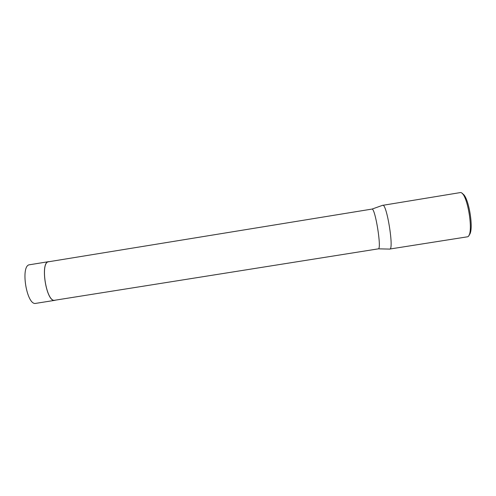 <?xml version="1.0" encoding="UTF-8"?>
<svg xmlns="http://www.w3.org/2000/svg" width="496" height="496" viewBox="0 0 496 496"><rect width="100%" height="100%" fill="white"/><g stroke="black" fill="none" stroke-linecap="round" stroke-linejoin="round"><path stroke-width="0.74" d="M389.459 249.091L467.083 236.865C474.864 237.063 467.294 190.018 459.972 192.64L382.428 205.381M389.769 249.128L389.875 249.097C394.053 248.942 386.837 204.079 382.819 205.239L382.707 205.245M371.882 209.095L372.019 209.089C375.255 208.196 381.765 248.663 378.411 248.837L54.845 300.235C46.395 302.783 39.829 261.987 48.651 261.758L48.744 261.745M468.937 235.116C474.548 231.57 468.72 195.325 462.278 193.719M29.735 264.734L29.636 264.746C20.076 265.087 26.66 306.032 35.842 303.36L54.858 300.334C46.364 302.901 39.767 261.882 48.633 261.659L49.346 261.646M55.54 300.123L54.858 300.334M55.149 300.185L54.548 300.365M48.651 261.758L371.919 209.089M378.411 248.837L389.875 249.097M372.019 209.089L382.819 205.239M48.633 261.659L29.636 264.746"/></g></svg>
